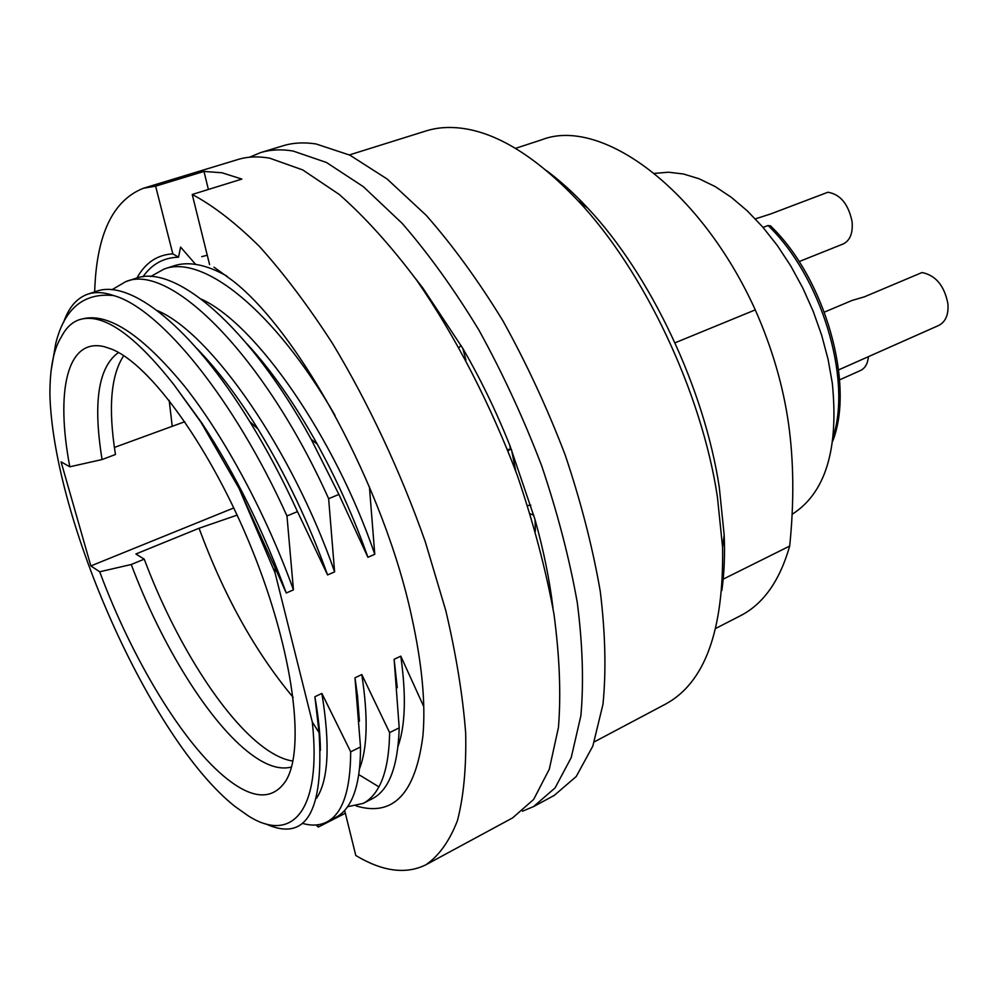 <?xml version="1.0" encoding="UTF-8"?>
<svg xmlns="http://www.w3.org/2000/svg" width="998" height="998" viewBox="0 0 998 998"><rect width="100%" height="100%" fill="white"/><g stroke="black" fill="none" stroke-linecap="round" stroke-linejoin="round"><path stroke-width="1.5" d="M763.083 227.432L768.086 225.523L770.643 226.022M824.41 312.1L851.993 300.473L864.368 296.843L922.027 272.529C935.712 275.311 944.333 285.69 947.9 303.642C948.724 314.607 945.655 321.867 938.706 325.46L838.657 369.871M755.324 218.886L770.556 213.996L827.903 192.24C840.366 194.323 848.412 204.103 852.067 221.568C853.078 233.12 850.071 240.605 843.048 244.023L799.099 261.588M839.592 379.864L860.525 370.495C865.141 368.25 867.761 363.646 868.41 356.673M239.096 488.459L275.149 567.874L275.036 572.727L239.096 488.459L200.823 422.029L173.914 384.692C134.069 334.143 102.569 312.474 79.416 319.672C71.906 322.217 65.88 327.993 61.315 336.987C53.655 349.038 49.838 368.262 49.9 394.659C53.368 520.519 151.022 740.204 235.066 806.521L248.427 815.965C291.478 843.372 321.942 812.123 312.312 722.041L319.073 732.682C323.963 811.985 306.112 842.349 265.493 823.787M546.605 170.683C560.315 180.9 574 193.338 587.647 207.996C650.172 274.176 704.388 388.459 719.296 487.361L724.186 535.14C725.01 555.162 724.224 573.638 721.841 590.567M349.412 154.927L425.996 130.95C436.8 127.544 448.613 126.634 461.425 128.218C497.453 132.759 536.275 156.886 577.904 200.598C643.897 270.495 701.569 392.052 717.387 496.755L722.589 547.278C723.887 630.736 704.775 683.056 665.267 704.251L594.359 741.838M118.5 352.519C98.315 366.927 92.851 402.593 102.07 459.542L69.81 466.79C55.539 391.752 66.691 337.262 104.503 346.755L111.427 349.063C150.436 364.258 211.514 448.564 252.506 550.671C293.649 652.754 305.625 749.535 285.727 781.01C272.828 800.034 253.492 799.498 227.744 779.413C183.769 745.207 132.185 659.329 99.7 571.779L90.855 565.928L61.078 461.849L69.81 466.79M99.7 571.779L131.249 564.494C161.614 645.531 209.967 723.974 251.384 754.463C266.765 765.865 280.126 770.044 291.491 767.013M316.815 710.825L316.853 708.842M123.727 355.687C110.828 375.136 108.071 408.07 115.456 454.489L102.07 459.542M293.125 697.328C255.226 651.944 223.876 595.594 199.064 528.254L135.89 553.99L144.248 559.167C174.438 639.943 222.903 717.961 264.67 748.088C274.824 755.461 284.243 759.777 292.913 761.062M184.83 421.705L114.396 447.441M172.167 425.784L169.186 400.36M654.451 173.39L668.535 172.217L683.518 174.001L699.161 178.792L715.204 186.589L731.359 197.342L747.315 210.89L762.746 227.045L777.342 245.533L790.803 266.017L802.841 288.085L813.195 311.314L821.666 335.216L828.066 359.305L832.307 383.107C838.894 449.362 825.483 493.112 792.075 514.344M125.586 281.723L135.279 278.529C174.276 262.898 249.201 325.922 311.201 439.32L338.896 494.434L328.641 498.688C264.695 355.999 169.909 261.875 125.586 281.723L111.901 289.769M334.979 415.318C274.3 310.054 202.819 253.966 164.071 269.061L173.552 265.942C188.273 261.014 206.075 264.408 226.945 276.122M164.071 269.061L150.561 276.596M207.26 255.239L201.721 256.673M515.766 471.206L511.5 449.587M87.824 294.148L96.157 291.404C129.84 278.592 191.716 326.745 249.725 421.518C266.903 449.474 282.821 479.502 297.479 511.612L286.962 515.966C234.468 399.387 160.416 308.482 113.697 295.583C103.867 292.164 95.247 291.678 87.824 294.148C76.784 298.04 68.687 307.471 63.56 322.441M423.763 706.621L400.797 656.16L394.123 659.304L399.2 727.866C397.977 766.676 388.958 790.329 372.142 798.799L363.147 803.402C369.397 800.209 374.662 794.695 378.916 786.848L358.719 774.56M399.2 727.866L389.607 732.594C389.22 756.247 385.652 774.336 378.916 786.848M347.578 806.721L363.147 803.402M389.607 732.594L361.8 674.573L354.976 677.792L360.503 746.978C360.49 770.643 357.296 788.682 350.934 801.095C346.905 808.867 341.877 814.293 335.839 817.374L326.633 822.078M360.503 746.978L350.685 751.818L321.867 693.423L314.881 696.729L319.073 732.682M302.431 823.35C311.526 826.007 319.597 825.583 326.633 822.065C342.476 814.094 350.498 790.678 350.685 751.818M359.442 768.909C367.501 748.388 368.287 716.951 361.8 674.573M297.479 511.612L327.581 574.935L334.604 571.854L328.641 498.688M334.604 571.854C292.489 450.348 210.94 332.721 157.135 310.515M316.591 798.188C328.529 779.837 330.288 744.92 321.867 693.423M275.149 567.874L286.239 593.012L293.449 589.855L286.962 515.966M293.449 589.855C266.429 514.768 225.074 437.611 184.655 386.363C142.514 335.166 108.607 312.648 82.921 318.786M51.01 371.268L55.763 343.362C64.533 308.382 83.844 292.451 113.697 295.583M338.896 494.434L367.913 557.296L374.774 554.289L369.422 486.887M275.036 572.727L312.312 722.041M397.254 687.697L394.123 659.304M398.09 746.192C405.4 725.421 406.298 695.419 400.797 656.16M367.913 557.296C354.178 518.261 337.299 480.562 317.289 444.21C294.672 403.616 271.244 370.171 246.993 343.861M374.774 554.289C334.929 437.573 256.311 324.138 201.384 299.163M359.43 721.23L357.509 695.93L354.976 677.792M327.581 574.935C308.831 522.765 285.665 474.175 258.07 429.165C237.499 396.069 217.04 369.123 196.693 348.327M320.395 750.371C320.308 735.052 318.474 717.175 314.881 696.729M286.239 593.012C263.422 530.587 235.303 473.925 201.858 423.027L173.914 384.692M233.794 507.932L90.855 565.928M144.248 559.167L131.249 564.494M199.064 528.254L237.15 515.118M715.803 628.391L740.416 615.754C763.333 604.052 779.75 580.824 789.692 546.056C794.183 502.244 793.797 461.413 788.52 423.564C783.156 385.839 772.078 347.953 755.274 309.879L674.997 342.825M789.692 546.056L722.564 579.464M515.467 148.378L541.764 139.77C600.422 116.629 699.897 187.799 755.274 309.879M249.537 157.222L260.615 152.607C270.371 149.613 281.162 149.076 292.975 150.997L326.446 162.474L363.309 186.638L402.194 223.39C428.604 253.816 454.177 289.383 478.915 330.089C502.568 373.04 523.426 418.112 541.49 465.28C557.47 512.598 569.396 558.344 577.281 602.53C582.657 644.795 583.855 682.532 580.873 715.753L571.23 757.557L555.075 787.921L533.556 806.584L522.478 811.212M415.293 278.28L422.778 287.911L462.823 348.439C480.462 378.866 496.118 411.151 509.803 445.295L535.053 519.671C543.71 550.784 549.698 580.3 553.004 608.244M260.615 152.607L283.108 145.77C293.05 142.714 304.003 142.115 315.992 143.949L349.849 155.139L387.049 178.941L426.146 215.256C452.668 245.358 478.267 280.588 502.98 320.919C526.57 363.497 547.316 408.207 565.205 455.038C580.986 502.019 592.675 547.49 600.285 591.452C605.374 633.518 606.273 671.118 602.979 704.276L592.837 746.067L576.208 776.544L554.239 795.406L533.556 806.584M459.03 347.441L461.126 345.545M462.823 348.439L465.954 360.091M507.471 449.524L510.365 449.262L509.803 445.295M508.032 450.959L510.365 449.262M422.778 287.911L423.651 290.181M530.188 513.795L533.805 515.267M535.053 519.671L535.377 531.223M527.593 505.549L530.836 505.2M213.996 267.177L233.07 280.987C300.273 333.507 384.242 488.159 411.725 616.926C422.054 663.982 425.784 703.627 422.915 735.875C415.455 793.722 393.2 817.075 356.149 805.935M344.647 810.438L355.812 855.523C382.571 871.541 405.912 874.635 425.847 864.804C438.933 855.885 449.462 841.177 457.421 820.68C463.621 796.853 466.378 767.662 465.679 733.131C462.835 695.856 456.211 655.062 445.832 610.739L425.385 542.076C400.709 471.917 368.437 403.017 332.521 343.474C308.157 305.825 283.794 273.477 259.418 246.431C235.553 222.866 213.148 205.551 192.227 194.473L241.853 179.079L221.993 172.766L203.979 171.431L208.382 189.458M192.227 194.473L209.568 264.57M195.633 264.37L180.588 247.08L178.53 257.197C163.66 257.571 151.783 264.133 142.914 276.845M203.979 171.431L155.626 186.152L172.816 253.854L178.53 257.197M345.345 813.245L318.337 827.055L316.104 824.984M317.776 824.81L318.337 827.055M94.673 291.89C96.382 234.942 112.649 200.386 143.475 188.235L155.626 186.152M136.926 278.03C145.271 262.823 157.235 254.764 172.816 253.854M143.475 188.235L237.823 159.543C247.379 156.599 257.995 156.15 269.647 158.158L302.693 169.909L339.233 194.435C364.919 217.04 390.817 245.745 416.927 280.55C455.55 336.501 490.604 404.365 517.401 475.684C533.581 523.339 545.756 569.371 553.915 613.782C559.604 656.247 561.113 694.109 558.456 727.392L549.299 769.196L533.643 799.46L512.585 817.911L425.847 864.804M768.086 225.523C821.042 276.271 851.918 377.905 833.355 436.238M832.769 440.991C855.024 384.18 825.134 278.043 770.319 225.698M587.647 207.996L577.904 200.598M311.201 439.32L317.289 444.21M249.762 421.568L258.07 429.152M200.872 422.117L201.858 423.027M724.186 535.14L722.589 547.278"/></g></svg>
